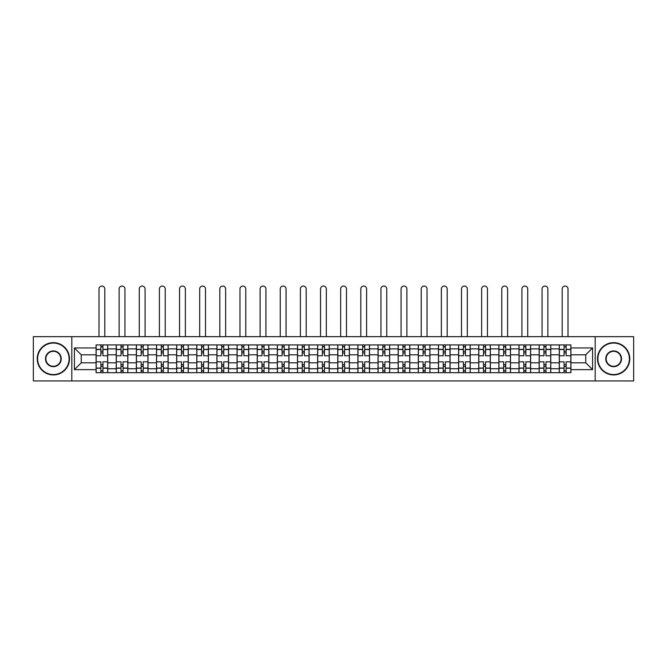 <?xml version="1.0" encoding="UTF-8"?>
<svg xmlns="http://www.w3.org/2000/svg" width="667" height="667" viewBox="0 0 667 667"><rect width="100%" height="100%" fill="white"/><g stroke="black" fill="none" stroke-linecap="round" stroke-linejoin="round"><path stroke-width="1" d="M595.181 380.94L633.65 380.94L633.65 336.66L33.35 336.66L33.35 380.94L595.181 380.94L595.181 336.66M116.233 372.678L116.233 348.866L107.712 348.866L107.712 372.678M107.712 348.866L107.712 344.922M116.233 348.866L116.233 344.922M127.847 344.922L127.847 372.678M136.368 372.678L136.368 344.922M147.991 344.922L147.991 372.678M156.512 372.678L156.512 344.922M168.126 344.922L168.126 372.678M176.647 372.678L176.647 344.922M188.269 344.922L188.269 372.678M196.79 372.678L196.79 344.922M208.404 344.922L208.404 372.678M216.925 372.678L216.925 344.922M228.548 344.922L228.548 372.678M237.068 372.678L237.068 344.922M248.683 344.922L248.683 372.678M257.204 372.678L257.204 344.922M268.826 344.922L268.826 372.678M277.347 372.678L277.347 344.922M288.961 344.922L288.961 372.678M297.482 372.678L297.482 344.922M309.104 344.922L309.104 372.678M317.617 372.678L317.617 344.922M329.24 344.922L329.24 372.678M337.76 372.678L337.76 344.922M349.383 344.922L349.383 372.678M357.896 372.678L357.896 344.922M369.518 344.922L369.518 372.678M378.039 372.678L378.039 344.922M389.653 344.922L389.653 372.678M398.174 372.678L398.174 344.922M409.796 344.922L409.796 372.678M418.317 372.678L418.317 344.922M429.932 344.922L429.932 372.678M438.452 372.678L438.452 344.922M450.075 344.922L450.075 372.678M458.596 372.678L458.596 344.922M470.21 344.922L470.21 372.678M478.731 372.678L478.731 344.922M490.353 344.922L490.353 372.678M498.874 372.678L498.874 344.922M510.488 344.922L510.488 372.678M519.009 372.678L519.009 344.922M530.632 344.922L530.632 372.678M539.153 372.678L539.153 344.922M550.767 344.922L550.767 372.678M559.288 372.678L559.288 344.922M559.288 362.806L550.767 362.806M539.153 362.806L530.632 362.806M519.009 362.806L510.488 362.806M498.874 362.806L490.353 362.806M478.731 362.806L470.21 362.806M458.596 362.806L450.075 362.806M438.452 362.806L429.932 362.806M418.317 362.806L409.796 362.806M398.174 362.806L389.653 362.806M378.039 362.806L369.518 362.806M357.896 362.806L349.383 362.806M337.76 362.806L329.24 362.806M317.617 362.806L309.104 362.806M297.482 362.806L288.961 362.806M277.347 362.806L268.826 362.806M257.204 362.806L248.683 362.806M237.068 362.806L228.548 362.806M216.925 362.806L208.404 362.806M196.79 362.806L188.269 362.806M176.647 362.806L168.126 362.806M156.512 362.806L147.991 362.806M136.368 362.806L127.847 362.806M116.233 362.806L107.712 362.806M559.288 354.802L550.767 354.802M539.153 354.802L530.632 354.802M519.009 354.802L510.488 354.802M498.874 354.802L490.353 354.802M478.731 354.802L470.21 354.802M458.596 354.802L450.075 354.802M438.452 354.802L429.932 354.802M418.317 354.802L409.796 354.802M398.174 354.802L389.653 354.802M378.039 354.802L369.518 354.802M357.896 354.802L349.383 354.802M337.76 354.802L329.24 354.802M317.617 354.802L309.104 354.802M297.482 354.802L288.961 354.802M277.347 354.802L268.826 354.802M257.204 354.802L248.683 354.802M237.068 354.802L228.548 354.802M216.925 354.802L208.404 354.802M196.79 354.802L188.269 354.802M176.647 354.802L168.126 354.802M156.512 354.802L147.991 354.802M136.368 354.802L127.847 354.802M116.233 354.802L107.712 354.802M81.249 362.806L96.09 362.806L96.09 354.802L81.249 354.802L81.249 362.806L74.404 369.643L74.404 347.957L96.09 347.957L96.09 354.802M570.91 354.802L570.91 362.806L585.751 362.806L585.751 354.802L570.91 354.802L570.91 344.922L96.09 344.922L96.09 347.957M570.91 347.957L592.596 347.957L592.596 369.643L570.91 369.643L570.91 362.806M96.09 362.806L96.09 372.678L570.91 372.678L570.91 369.643M96.09 369.643L74.404 369.643M71.819 380.94L71.819 336.66M102.935 370.744L100.867 370.744M100.867 346.865L102.935 346.865M123.07 370.744L121.01 370.744M121.01 346.865L123.07 346.865M143.213 370.744L141.146 370.744M141.146 346.865L143.213 346.865M163.348 370.744L161.289 370.744M161.289 346.865L163.348 346.865M183.492 370.744L181.424 370.744M181.424 346.865L183.492 346.865M203.627 370.744L201.559 370.744M201.559 346.865L203.627 346.865M223.77 370.744L221.702 370.744M221.702 346.865L223.77 346.865M243.905 370.744L241.838 370.744M241.838 346.865L243.905 346.865M264.049 370.744L261.981 370.744M261.981 346.865L264.049 346.865M284.184 370.744L282.116 370.744M282.116 346.865L284.184 346.865M304.327 370.744L302.259 370.744M302.259 346.865L304.327 346.865M324.462 370.744L322.394 370.744M322.394 346.865L324.462 346.865M344.606 370.744L342.538 370.744M342.538 346.865L344.606 346.865M364.741 370.744L362.673 370.744M362.673 346.865L364.741 346.865M384.884 370.744L382.816 370.744M382.816 346.865L384.884 346.865M405.019 370.744L402.951 370.744M402.951 346.865L405.019 346.865M425.162 370.744L423.095 370.744M423.095 346.865L425.162 346.865M445.298 370.744L443.23 370.744M443.23 346.865L445.298 346.865M465.441 370.744L463.373 370.744M463.373 346.865L465.441 346.865M485.576 370.744L483.508 370.744M483.508 346.865L485.576 346.865M505.711 370.744L503.652 370.744M503.652 346.865L505.711 346.865M525.854 370.744L523.787 370.744M523.787 346.865L525.854 346.865M545.99 370.744L543.93 370.744M543.93 346.865L545.99 346.865M566.133 370.744L564.065 370.744M564.065 346.865L566.133 346.865M74.404 347.957L81.249 354.802M585.751 362.806L592.596 369.643M585.751 354.802L592.596 347.957M107.645 372.678L107.645 355.769L102.935 355.769L102.935 344.922M100.867 344.922L100.867 355.769L96.156 355.769L96.156 344.922M104.802 336.66L104.802 288.961A2.901 2.901 0 0 0 101.901 286.06A2.901 2.901 0 0 0 98.999 288.961L98.999 336.66M107.645 355.769L107.645 344.922M96.156 372.678L96.156 361.839L100.867 361.839L100.867 372.678M102.935 372.678L102.935 361.839L107.645 361.839M100.867 352.926L102.935 352.926M96.156 361.839L96.156 355.769M102.935 364.674L100.867 364.674M102.935 371.002L100.867 371.002M100.867 366.358L102.935 366.358M102.935 351.251L100.867 351.251M100.867 346.607L102.935 346.607M127.781 372.678L127.781 355.769L123.07 355.769L123.07 344.922M121.01 344.922L121.01 355.769L116.291 355.769L116.291 344.922M124.946 336.66L124.946 288.961A2.901 2.901 0 0 0 122.036 286.06A2.901 2.901 0 0 0 119.135 288.961L119.135 336.66M127.781 355.769L127.781 344.922M116.291 372.678L116.291 361.839L121.01 361.839L121.01 372.678M123.07 372.678L123.07 361.839L127.781 361.839M121.01 352.926L123.07 352.926M116.291 361.839L116.291 355.769M123.07 364.674L121.01 364.674M123.07 371.002L121.01 371.002M121.01 366.358L123.07 366.358M123.07 351.251L121.01 351.251M121.01 346.607L123.07 346.607M147.924 372.678L147.924 355.769L143.213 355.769L143.213 344.922M141.146 344.922L141.146 355.769L136.435 355.769L136.435 344.922M145.081 336.66L145.081 288.961A2.901 2.901 0 0 0 142.179 286.06A2.901 2.901 0 0 0 139.278 288.961L139.278 336.66M147.924 355.769L147.924 344.922M136.435 372.678L136.435 361.839L141.146 361.839L141.146 372.678M143.213 372.678L143.213 361.839L147.924 361.839M141.146 352.926L143.213 352.926M136.435 361.839L136.435 355.769M143.213 364.674L141.146 364.674M143.213 371.002L141.146 371.002M141.146 366.358L143.213 366.358M143.213 351.251L141.146 351.251M141.146 346.607L143.213 346.607M168.059 372.678L168.059 355.769L163.348 355.769L163.348 344.922M161.289 344.922L161.289 355.769L156.57 355.769L156.57 344.922M165.224 336.66L165.224 288.961A2.901 2.901 0 0 0 162.314 286.06A2.901 2.901 0 0 0 159.413 288.961L159.413 336.66M168.059 355.769L168.059 344.922M156.57 372.678L156.57 361.839L161.289 361.839L161.289 372.678M163.348 372.678L163.348 361.839L168.059 361.839M161.289 352.926L163.348 352.926M156.57 361.839L156.57 355.769M163.348 364.674L161.289 364.674M163.348 371.002L161.289 371.002M161.289 366.358L163.348 366.358M163.348 351.251L161.289 351.251M161.289 346.607L163.348 346.607M188.202 372.678L188.202 355.769L183.492 355.769L183.492 344.922M181.424 344.922L181.424 355.769L176.713 355.769L176.713 344.922M185.359 336.66L185.359 288.961A2.901 2.901 0 0 0 182.458 286.06A2.901 2.901 0 0 0 179.548 288.961L179.548 336.66M188.202 355.769L188.202 344.922M176.713 372.678L176.713 361.839L181.424 361.839L181.424 372.678M183.492 372.678L183.492 361.839L188.202 361.839M181.424 352.926L183.492 352.926M176.713 361.839L176.713 355.769M183.492 364.674L181.424 364.674M183.492 371.002L181.424 371.002M181.424 366.358L183.492 366.358M183.492 351.251L181.424 351.251M181.424 346.607L183.492 346.607M208.337 372.678L208.337 355.769L203.627 355.769L203.627 344.922M201.559 344.922L201.559 355.769L196.848 355.769L196.848 344.922M205.503 336.66L205.503 288.961A2.901 2.901 0 0 0 202.593 286.06A2.901 2.901 0 0 0 199.691 288.961L199.691 336.66M208.337 355.769L208.337 344.922M196.848 372.678L196.848 361.839L201.559 361.839L201.559 372.678M203.627 372.678L203.627 361.839L208.337 361.839M201.559 352.926L203.627 352.926M196.848 361.839L196.848 355.769M203.627 364.674L201.559 364.674M203.627 371.002L201.559 371.002M201.559 366.358L203.627 366.358M203.627 351.251L201.559 351.251M201.559 346.607L203.627 346.607M53.36 374.554A15.75 15.75 0 0 0 69.11 358.804A15.75 15.75 0 0 0 53.36 343.055A15.75 15.75 0 0 0 37.61 358.804A15.75 15.75 0 0 0 53.36 374.554M53.36 342.663A16.133 16.133 0 0 1 69.493 358.804A16.133 16.133 0 0 1 53.36 374.937A16.133 16.133 0 0 1 37.227 358.804A16.133 16.133 0 0 1 53.36 342.663M53.36 366.675A7.879 7.879 0 0 1 45.481 358.804A7.879 7.879 0 0 1 53.36 350.925A7.879 7.879 0 0 1 61.239 358.804A7.879 7.879 0 0 1 53.36 366.675M53.36 351.317A7.487 7.487 0 0 0 45.873 358.804A7.487 7.487 0 0 0 53.36 366.291A7.487 7.487 0 0 0 60.847 358.804A7.487 7.487 0 0 0 53.36 351.317M613.64 374.554A15.75 15.75 0 0 0 629.39 358.804A15.75 15.75 0 0 0 613.64 343.055A15.75 15.75 0 0 0 597.89 358.804A15.75 15.75 0 0 0 613.64 374.554M613.64 342.663A16.133 16.133 0 0 1 629.773 358.804A16.133 16.133 0 0 1 613.64 374.937A16.133 16.133 0 0 1 597.507 358.804A16.133 16.133 0 0 1 613.64 342.663M613.64 366.675A7.879 7.879 0 0 1 605.761 358.804A7.879 7.879 0 0 1 613.64 350.925A7.879 7.879 0 0 1 621.519 358.804A7.879 7.879 0 0 1 613.64 366.675M613.64 351.317A7.487 7.487 0 0 0 606.153 358.804A7.487 7.487 0 0 0 613.64 366.291A7.487 7.487 0 0 0 621.127 358.804A7.487 7.487 0 0 0 613.64 351.317M228.481 372.678L228.481 355.769L223.77 355.769L223.77 344.922M221.702 344.922L221.702 355.769L216.992 355.769L216.992 344.922M225.638 336.66L225.638 288.961A2.901 2.901 0 0 0 222.736 286.06A2.901 2.901 0 0 0 219.827 288.961L219.827 336.66M228.481 355.769L228.481 344.922M216.992 372.678L216.992 361.839L221.702 361.839L221.702 372.678M223.77 372.678L223.77 361.839L228.481 361.839M221.702 352.926L223.77 352.926M216.992 361.839L216.992 355.769M223.77 364.674L221.702 364.674M223.77 371.002L221.702 371.002M221.702 366.358L223.77 366.358M223.77 351.251L221.702 351.251M221.702 346.607L223.77 346.607M248.616 372.678L248.616 355.769L243.905 355.769L243.905 344.922M241.838 344.922L241.838 355.769L237.127 355.769L237.127 344.922M245.781 336.66L245.781 288.961A2.901 2.901 0 0 0 242.871 286.06A2.901 2.901 0 0 0 239.97 288.961L239.97 336.66M248.616 355.769L248.616 344.922M237.127 372.678L237.127 361.839L241.838 361.839L241.838 372.678M243.905 372.678L243.905 361.839L248.616 361.839M241.838 352.926L243.905 352.926M237.127 361.839L237.127 355.769M243.905 364.674L241.838 364.674M243.905 371.002L241.838 371.002M241.838 366.358L243.905 366.358M243.905 351.251L241.838 351.251M241.838 346.607L243.905 346.607M268.759 372.678L268.759 355.769L264.049 355.769L264.049 344.922M261.981 344.922L261.981 355.769L257.27 355.769L257.27 344.922M265.916 336.66L265.916 288.961A2.901 2.901 0 0 0 263.015 286.06A2.901 2.901 0 0 0 260.105 288.961L260.105 336.66M268.759 355.769L268.759 344.922M257.27 372.678L257.27 361.839L261.981 361.839L261.981 372.678M264.049 372.678L264.049 361.839L268.759 361.839M261.981 352.926L264.049 352.926M257.27 361.839L257.27 355.769M264.049 364.674L261.981 364.674M264.049 371.002L261.981 371.002M261.981 366.358L264.049 366.358M264.049 351.251L261.981 351.251M261.981 346.607L264.049 346.607M288.894 372.678L288.894 355.769L284.184 355.769L284.184 344.922M282.116 344.922L282.116 355.769L277.405 355.769L277.405 344.922M286.06 336.66L286.06 288.961A2.901 2.901 0 0 0 283.15 286.06A2.901 2.901 0 0 0 280.248 288.961L280.248 336.66M288.894 355.769L288.894 344.922M277.405 372.678L277.405 361.839L282.116 361.839L282.116 372.678M284.184 372.678L284.184 361.839L288.894 361.839M282.116 352.926L284.184 352.926M277.405 361.839L277.405 355.769M284.184 364.674L282.116 364.674M284.184 371.002L282.116 371.002M282.116 366.358L284.184 366.358M284.184 351.251L282.116 351.251M282.116 346.607L284.184 346.607M309.038 372.678L309.038 355.769L304.327 355.769L304.327 344.922M302.259 344.922L302.259 355.769L297.549 355.769L297.549 344.922M306.195 336.66L306.195 288.961A2.901 2.901 0 0 0 303.293 286.06A2.901 2.901 0 0 0 300.383 288.961L300.383 336.66M309.038 355.769L309.038 344.922M297.549 372.678L297.549 361.839L302.259 361.839L302.259 372.678M304.327 372.678L304.327 361.839L309.038 361.839M302.259 352.926L304.327 352.926M297.549 361.839L297.549 355.769M304.327 364.674L302.259 364.674M304.327 371.002L302.259 371.002M302.259 366.358L304.327 366.358M304.327 351.251L302.259 351.251M302.259 346.607L304.327 346.607M329.173 372.678L329.173 355.769L324.462 355.769L324.462 344.922M322.394 344.922L322.394 355.769L317.684 355.769L317.684 344.922M326.338 336.66L326.338 288.961A2.901 2.901 0 0 0 323.428 286.06A2.901 2.901 0 0 0 320.527 288.961L320.527 336.66M329.173 355.769L329.173 344.922M317.684 372.678L317.684 361.839L322.394 361.839L322.394 372.678M324.462 372.678L324.462 361.839L329.173 361.839M322.394 352.926L324.462 352.926M317.684 361.839L317.684 355.769M324.462 364.674L322.394 364.674M324.462 371.002L322.394 371.002M322.394 366.358L324.462 366.358M324.462 351.251L322.394 351.251M322.394 346.607L324.462 346.607M349.316 372.678L349.316 355.769L344.606 355.769L344.606 344.922M342.538 344.922L342.538 355.769L337.827 355.769L337.827 344.922M346.473 336.66L346.473 288.961A2.901 2.901 0 0 0 343.572 286.06A2.901 2.901 0 0 0 340.662 288.961L340.662 336.66M349.316 355.769L349.316 344.922M337.827 372.678L337.827 361.839L342.538 361.839L342.538 372.678M344.606 372.678L344.606 361.839L349.316 361.839M342.538 352.926L344.606 352.926M337.827 361.839L337.827 355.769M344.606 364.674L342.538 364.674M344.606 371.002L342.538 371.002M342.538 366.358L344.606 366.358M344.606 351.251L342.538 351.251M342.538 346.607L344.606 346.607M369.451 372.678L369.451 355.769L364.741 355.769L364.741 344.922M362.673 344.922L362.673 355.769L357.962 355.769L357.962 344.922M366.617 336.66L366.617 288.961A2.901 2.901 0 0 0 363.707 286.06A2.901 2.901 0 0 0 360.805 288.961L360.805 336.66M369.451 355.769L369.451 344.922M357.962 372.678L357.962 361.839L362.673 361.839L362.673 372.678M364.741 372.678L364.741 361.839L369.451 361.839M362.673 352.926L364.741 352.926M357.962 361.839L357.962 355.769M364.741 364.674L362.673 364.674M364.741 371.002L362.673 371.002M362.673 366.358L364.741 366.358M364.741 351.251L362.673 351.251M362.673 346.607L364.741 346.607M389.595 372.678L389.595 355.769L384.884 355.769L384.884 344.922M382.816 344.922L382.816 355.769L378.106 355.769L378.106 344.922M386.752 336.66L386.752 288.961A2.901 2.901 0 0 0 383.85 286.06A2.901 2.901 0 0 0 380.94 288.961L380.94 336.66M389.595 355.769L389.595 344.922M378.106 372.678L378.106 361.839L382.816 361.839L382.816 372.678M384.884 372.678L384.884 361.839L389.595 361.839M382.816 352.926L384.884 352.926M378.106 361.839L378.106 355.769M384.884 364.674L382.816 364.674M384.884 371.002L382.816 371.002M382.816 366.358L384.884 366.358M384.884 351.251L382.816 351.251M382.816 346.607L384.884 346.607M409.73 372.678L409.73 355.769L405.019 355.769L405.019 344.922M402.951 344.922L402.951 355.769L398.241 355.769L398.241 344.922M406.895 336.66L406.895 288.961A2.901 2.901 0 0 0 403.985 286.06A2.901 2.901 0 0 0 401.084 288.961L401.084 336.66M409.73 355.769L409.73 344.922M398.241 372.678L398.241 361.839L402.951 361.839L402.951 372.678M405.019 372.678L405.019 361.839L409.73 361.839M402.951 352.926L405.019 352.926M398.241 361.839L398.241 355.769M405.019 364.674L402.951 364.674M405.019 371.002L402.951 371.002M402.951 366.358L405.019 366.358M405.019 351.251L402.951 351.251M402.951 346.607L405.019 346.607M429.873 372.678L429.873 355.769L425.162 355.769L425.162 344.922M423.095 344.922L423.095 355.769L418.384 355.769L418.384 344.922M427.03 336.66L427.03 288.961A2.901 2.901 0 0 0 424.129 286.06A2.901 2.901 0 0 0 421.219 288.961L421.219 336.66M429.873 355.769L429.873 344.922M418.384 372.678L418.384 361.839L423.095 361.839L423.095 372.678M425.162 372.678L425.162 361.839L429.873 361.839M423.095 352.926L425.162 352.926M418.384 361.839L418.384 355.769M425.162 364.674L423.095 364.674M425.162 371.002L423.095 371.002M423.095 366.358L425.162 366.358M425.162 351.251L423.095 351.251M423.095 346.607L425.162 346.607M450.008 372.678L450.008 355.769L445.298 355.769L445.298 344.922M443.23 344.922L443.23 355.769L438.519 355.769L438.519 344.922M447.173 336.66L447.173 288.961A2.901 2.901 0 0 0 444.264 286.06A2.901 2.901 0 0 0 441.362 288.961L441.362 336.66M450.008 355.769L450.008 344.922M438.519 372.678L438.519 361.839L443.23 361.839L443.23 372.678M445.298 372.678L445.298 361.839L450.008 361.839M443.23 352.926L445.298 352.926M438.519 361.839L438.519 355.769M445.298 364.674L443.23 364.674M445.298 371.002L443.23 371.002M443.23 366.358L445.298 366.358M445.298 351.251L443.23 351.251M443.23 346.607L445.298 346.607M470.152 372.678L470.152 355.769L465.441 355.769L465.441 344.922M463.373 344.922L463.373 355.769L458.663 355.769L458.663 344.922M467.309 336.66L467.309 288.961A2.901 2.901 0 0 0 464.407 286.06A2.901 2.901 0 0 0 461.497 288.961L461.497 336.66M470.152 355.769L470.152 344.922M458.663 372.678L458.663 361.839L463.373 361.839L463.373 372.678M465.441 372.678L465.441 361.839L470.152 361.839M463.373 352.926L465.441 352.926M458.663 361.839L458.663 355.769M465.441 364.674L463.373 364.674M465.441 371.002L463.373 371.002M463.373 366.358L465.441 366.358M465.441 351.251L463.373 351.251M463.373 346.607L465.441 346.607M490.287 372.678L490.287 355.769L485.576 355.769L485.576 344.922M483.508 344.922L483.508 355.769L478.798 355.769L478.798 344.922M487.452 336.66L487.452 288.961A2.901 2.901 0 0 0 484.542 286.06A2.901 2.901 0 0 0 481.641 288.961L481.641 336.66M490.287 355.769L490.287 344.922M478.798 372.678L478.798 361.839L483.508 361.839L483.508 372.678M485.576 372.678L485.576 361.839L490.287 361.839M483.508 352.926L485.576 352.926M478.798 361.839L478.798 355.769M485.576 364.674L483.508 364.674M485.576 371.002L483.508 371.002M483.508 366.358L485.576 366.358M485.576 351.251L483.508 351.251M483.508 346.607L485.576 346.607M510.43 372.678L510.43 355.769L505.711 355.769L505.711 344.922M503.652 344.922L503.652 355.769L498.941 355.769L498.941 344.922M507.587 336.66L507.587 288.961A2.901 2.901 0 0 0 504.686 286.06A2.901 2.901 0 0 0 501.776 288.961L501.776 336.66M510.43 355.769L510.43 344.922M498.941 372.678L498.941 361.839L503.652 361.839L503.652 372.678M505.711 372.678L505.711 361.839L510.43 361.839M503.652 352.926L505.711 352.926M498.941 361.839L498.941 355.769M505.711 364.674L503.652 364.674M505.711 371.002L503.652 371.002M503.652 366.358L505.711 366.358M505.711 351.251L503.652 351.251M503.652 346.607L505.711 346.607M530.565 372.678L530.565 355.769L525.854 355.769L525.854 344.922M523.787 344.922L523.787 355.769L519.076 355.769L519.076 344.922M527.722 336.66L527.722 288.961A2.901 2.901 0 0 0 524.821 286.06A2.901 2.901 0 0 0 521.919 288.961L521.919 336.66M530.565 355.769L530.565 344.922M519.076 372.678L519.076 361.839L523.787 361.839L523.787 372.678M525.854 372.678L525.854 361.839L530.565 361.839M523.787 352.926L525.854 352.926M519.076 361.839L519.076 355.769M525.854 364.674L523.787 364.674M525.854 371.002L523.787 371.002M523.787 366.358L525.854 366.358M525.854 351.251L523.787 351.251M523.787 346.607L525.854 346.607M550.709 372.678L550.709 355.769L545.99 355.769L545.99 344.922M543.93 344.922L543.93 355.769L539.219 355.769L539.219 344.922M547.865 336.66L547.865 288.961A2.901 2.901 0 0 0 544.964 286.06A2.901 2.901 0 0 0 542.054 288.961L542.054 336.66M550.709 355.769L550.709 344.922M539.219 372.678L539.219 361.839L543.93 361.839L543.93 372.678M545.99 372.678L545.99 361.839L550.709 361.839M543.93 352.926L545.99 352.926M539.219 361.839L539.219 355.769M545.99 364.674L543.93 364.674M545.99 371.002L543.93 371.002M543.93 366.358L545.99 366.358M545.99 351.251L543.93 351.251M543.93 346.607L545.99 346.607M570.844 372.678L570.844 355.769L566.133 355.769L566.133 344.922M564.065 344.922L564.065 355.769L559.355 355.769L559.355 344.922M568.001 336.66L568.001 288.961A2.901 2.901 0 0 0 565.099 286.06A2.901 2.901 0 0 0 562.198 288.961L562.198 336.66M570.844 355.769L570.844 344.922M559.355 372.678L559.355 361.839L564.065 361.839L564.065 372.678M566.133 372.678L566.133 361.839L570.844 361.839M564.065 352.926L566.133 352.926M559.355 361.839L559.355 355.769M566.133 364.674L564.065 364.674M566.133 371.002L564.065 371.002M564.065 366.358L566.133 366.358M566.133 351.251L564.065 351.251M564.065 346.607L566.133 346.607M539.153 348.866L530.632 348.866M519.009 348.866L510.488 348.866M498.874 348.866L490.353 348.866M478.731 348.866L470.21 348.866M458.596 348.866L450.075 348.866M438.452 348.866L429.932 348.866M418.317 348.866L409.796 348.866M398.174 348.866L389.653 348.866M378.039 348.866L369.518 348.866M357.896 348.866L349.383 348.866M337.76 348.866L329.24 348.866M317.617 348.866L309.104 348.866M297.482 348.866L288.961 348.866M277.347 348.866L268.826 348.866M257.204 348.866L248.683 348.866M237.068 348.866L228.548 348.866M216.925 348.866L208.404 348.866M196.79 348.866L188.269 348.866M176.647 348.866L168.126 348.866M156.512 348.866L147.991 348.866M136.368 348.866L127.847 348.866M559.288 348.866L550.767 348.866M539.153 368.743L530.632 368.743M519.009 368.743L510.488 368.743M498.874 368.743L490.353 368.743M478.731 368.743L470.21 368.743M458.596 368.743L450.075 368.743M438.452 368.743L429.932 368.743M418.317 368.743L409.796 368.743M398.174 368.743L389.653 368.743M378.039 368.743L369.518 368.743M357.896 368.743L349.383 368.743M337.76 368.743L329.24 368.743M317.617 368.743L309.104 368.743M297.482 368.743L288.961 368.743M277.347 368.743L268.826 368.743M257.204 368.743L248.683 368.743M237.068 368.743L228.548 368.743M216.925 368.743L208.404 368.743M196.79 368.743L188.269 368.743M176.647 368.743L168.126 368.743M156.512 368.743L147.991 368.743M136.368 368.743L127.847 368.743M116.233 368.743L107.712 368.743M559.288 368.743L550.767 368.743M107.645 349.375L102.935 349.375M100.867 349.375L96.156 349.375M100.867 349.55L96.156 349.55M100.867 368.059L96.156 368.059M100.867 368.226L96.156 368.226M107.645 368.226L102.935 368.226M107.645 349.55L102.935 349.55M107.645 368.059L102.935 368.059M127.781 349.375L123.07 349.375M121.01 349.375L116.291 349.375M121.01 349.55L116.291 349.55M121.01 368.059L116.291 368.059M121.01 368.226L116.291 368.226M127.781 368.226L123.07 368.226M127.781 349.55L123.07 349.55M127.781 368.059L123.07 368.059M147.924 349.375L143.213 349.375M141.146 349.375L136.435 349.375M141.146 349.55L136.435 349.55M141.146 368.059L136.435 368.059M141.146 368.226L136.435 368.226M147.924 368.226L143.213 368.226M147.924 349.55L143.213 349.55M147.924 368.059L143.213 368.059M168.059 349.375L163.348 349.375M161.289 349.375L156.57 349.375M161.289 349.55L156.57 349.55M161.289 368.059L156.57 368.059M161.289 368.226L156.57 368.226M168.059 368.226L163.348 368.226M168.059 349.55L163.348 349.55M168.059 368.059L163.348 368.059M188.202 349.375L183.492 349.375M181.424 349.375L176.713 349.375M181.424 349.55L176.713 349.55M181.424 368.059L176.713 368.059M181.424 368.226L176.713 368.226M188.202 368.226L183.492 368.226M188.202 349.55L183.492 349.55M188.202 368.059L183.492 368.059M208.337 349.375L203.627 349.375M201.559 349.375L196.848 349.375M201.559 349.55L196.848 349.55M201.559 368.059L196.848 368.059M201.559 368.226L196.848 368.226M208.337 368.226L203.627 368.226M208.337 349.55L203.627 349.55M208.337 368.059L203.627 368.059M228.481 349.375L223.77 349.375M221.702 349.375L216.992 349.375M221.702 349.55L216.992 349.55M221.702 368.059L216.992 368.059M221.702 368.226L216.992 368.226M228.481 368.226L223.77 368.226M228.481 349.55L223.77 349.55M228.481 368.059L223.77 368.059M248.616 349.375L243.905 349.375M241.838 349.375L237.127 349.375M241.838 349.55L237.127 349.55M241.838 368.059L237.127 368.059M241.838 368.226L237.127 368.226M248.616 368.226L243.905 368.226M248.616 349.55L243.905 349.55M248.616 368.059L243.905 368.059M268.759 349.375L264.049 349.375M261.981 349.375L257.27 349.375M261.981 349.55L257.27 349.55M261.981 368.059L257.27 368.059M261.981 368.226L257.27 368.226M268.759 368.226L264.049 368.226M268.759 349.55L264.049 349.55M268.759 368.059L264.049 368.059M288.894 349.375L284.184 349.375M282.116 349.375L277.405 349.375M282.116 349.55L277.405 349.55M282.116 368.059L277.405 368.059M282.116 368.226L277.405 368.226M288.894 368.226L284.184 368.226M288.894 349.55L284.184 349.55M288.894 368.059L284.184 368.059M309.038 349.375L304.327 349.375M302.259 349.375L297.549 349.375M302.259 349.55L297.549 349.55M302.259 368.059L297.549 368.059M302.259 368.226L297.549 368.226M309.038 368.226L304.327 368.226M309.038 349.55L304.327 349.55M309.038 368.059L304.327 368.059M329.173 349.375L324.462 349.375M322.394 349.375L317.684 349.375M322.394 349.55L317.684 349.55M322.394 368.059L317.684 368.059M322.394 368.226L317.684 368.226M329.173 368.226L324.462 368.226M329.173 349.55L324.462 349.55M329.173 368.059L324.462 368.059M349.316 349.375L344.606 349.375M342.538 349.375L337.827 349.375M342.538 349.55L337.827 349.55M342.538 368.059L337.827 368.059M342.538 368.226L337.827 368.226M349.316 368.226L344.606 368.226M349.316 349.55L344.606 349.55M349.316 368.059L344.606 368.059M369.451 349.375L364.741 349.375M362.673 349.375L357.962 349.375M362.673 349.55L357.962 349.55M362.673 368.059L357.962 368.059M362.673 368.226L357.962 368.226M369.451 368.226L364.741 368.226M369.451 349.55L364.741 349.55M369.451 368.059L364.741 368.059M389.595 349.375L384.884 349.375M382.816 349.375L378.106 349.375M382.816 349.55L378.106 349.55M382.816 368.059L378.106 368.059M382.816 368.226L378.106 368.226M389.595 368.226L384.884 368.226M389.595 349.55L384.884 349.55M389.595 368.059L384.884 368.059M409.73 349.375L405.019 349.375M402.951 349.375L398.241 349.375M402.951 349.55L398.241 349.55M402.951 368.059L398.241 368.059M402.951 368.226L398.241 368.226M409.73 368.226L405.019 368.226M409.73 349.55L405.019 349.55M409.73 368.059L405.019 368.059M429.873 349.375L425.162 349.375M423.095 349.375L418.384 349.375M423.095 349.55L418.384 349.55M423.095 368.059L418.384 368.059M423.095 368.226L418.384 368.226M429.873 368.226L425.162 368.226M429.873 349.55L425.162 349.55M429.873 368.059L425.162 368.059M450.008 349.375L445.298 349.375M443.23 349.375L438.519 349.375M443.23 349.55L438.519 349.55M443.23 368.059L438.519 368.059M443.23 368.226L438.519 368.226M450.008 368.226L445.298 368.226M450.008 349.55L445.298 349.55M450.008 368.059L445.298 368.059M470.152 349.375L465.441 349.375M463.373 349.375L458.663 349.375M463.373 349.55L458.663 349.55M463.373 368.059L458.663 368.059M463.373 368.226L458.663 368.226M470.152 368.226L465.441 368.226M470.152 349.55L465.441 349.55M470.152 368.059L465.441 368.059M490.287 349.375L485.576 349.375M483.508 349.375L478.798 349.375M483.508 349.55L478.798 349.55M483.508 368.059L478.798 368.059M483.508 368.226L478.798 368.226M490.287 368.226L485.576 368.226M490.287 349.55L485.576 349.55M490.287 368.059L485.576 368.059M510.43 349.375L505.711 349.375M503.652 349.375L498.941 349.375M503.652 349.55L498.941 349.55M503.652 368.059L498.941 368.059M503.652 368.226L498.941 368.226M510.43 368.226L505.711 368.226M510.43 349.55L505.711 349.55M510.43 368.059L505.711 368.059M530.565 349.375L525.854 349.375M523.787 349.375L519.076 349.375M523.787 349.55L519.076 349.55M523.787 368.059L519.076 368.059M523.787 368.226L519.076 368.226M530.565 368.226L525.854 368.226M530.565 349.55L525.854 349.55M530.565 368.059L525.854 368.059M550.709 349.375L545.99 349.375M543.93 349.375L539.219 349.375M543.93 349.55L539.219 349.55M543.93 368.059L539.219 368.059M543.93 368.226L539.219 368.226M550.709 368.226L545.99 368.226M550.709 349.55L545.99 349.55M550.709 368.059L545.99 368.059M570.844 349.375L566.133 349.375M564.065 349.375L559.355 349.375M564.065 349.55L559.355 349.55M564.065 368.059L559.355 368.059M564.065 368.226L559.355 368.226M570.844 368.226L566.133 368.226M570.844 349.55L566.133 349.55M570.844 368.059L566.133 368.059"/></g></svg>
